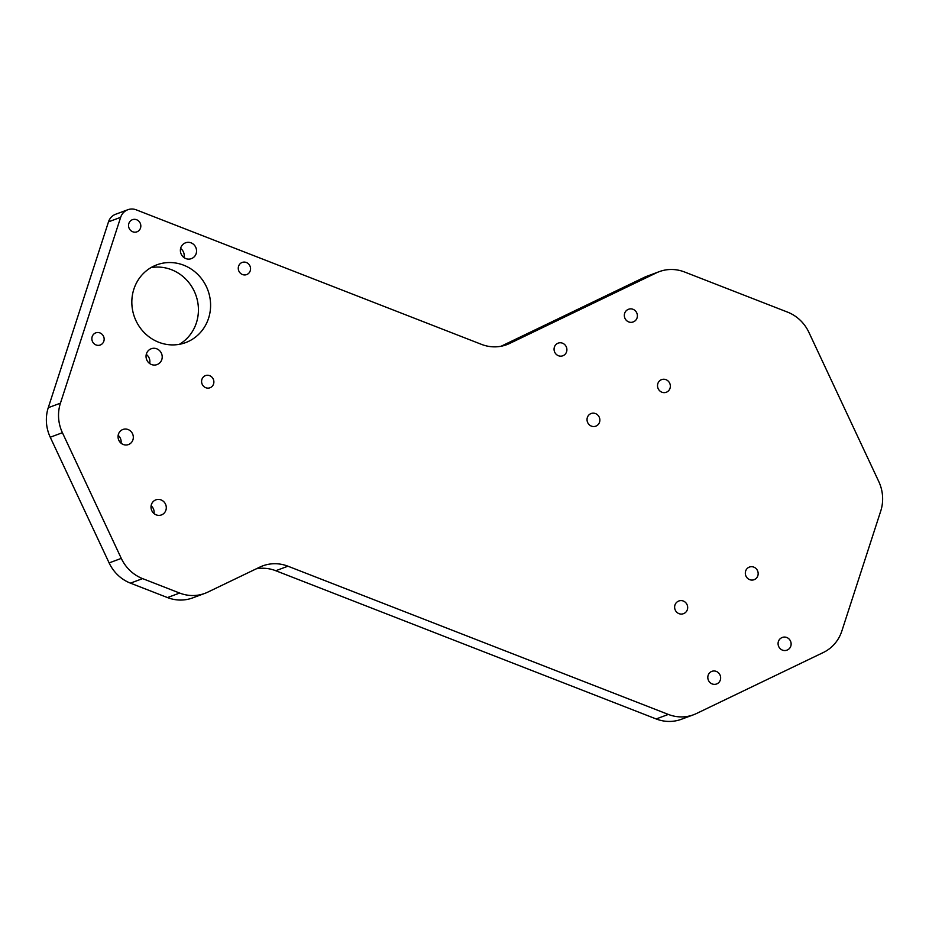 <?xml version="1.0" encoding="UTF-8"?>
<svg xmlns="http://www.w3.org/2000/svg" width="929" height="929" viewBox="0 0 929 929"><rect width="100%" height="100%" fill="white"/><g stroke="black" fill="none" stroke-linecap="round" stroke-linejoin="round"><path stroke-width="1.39" d="M122.28 429.744A8.036 7.571 69.6 0 0 128.492 444.55A8.036 7.571 69.6 0 0 132.661 434.052A8.036 7.571 69.6 0 0 122.28 429.744M155.248 500.116A8.036 7.571 69.6 0 0 161.46 514.921A8.036 7.571 69.6 0 0 165.629 504.424A8.036 7.571 69.6 0 0 155.248 500.116M678.425 601.179A6.735 6.352 69.6 0 0 683.628 613.604A6.735 6.352 69.6 0 0 687.123 604.802A6.735 6.352 69.6 0 0 678.425 601.179M711.393 671.562A6.735 6.352 69.6 0 0 716.596 683.976A6.735 6.352 69.6 0 0 720.091 675.174A6.735 6.352 69.6 0 0 711.393 671.562M781.87 637.654A6.735 6.352 69.6 0 0 787.084 650.079A6.735 6.352 69.6 0 0 790.579 641.277A6.735 6.352 69.6 0 0 781.87 637.654M748.902 567.282A6.735 6.352 69.6 0 0 754.104 579.696A6.735 6.352 69.6 0 0 757.611 570.894A6.735 6.352 69.6 0 0 748.902 567.282M661.1 379.833A6.735 6.352 69.6 0 0 666.302 392.247A6.735 6.352 69.6 0 0 669.797 383.445A6.735 6.352 69.6 0 0 661.1 379.833M628.132 309.45A6.735 6.352 69.6 0 0 633.334 321.875A6.735 6.352 69.6 0 0 636.829 313.073A6.735 6.352 69.6 0 0 628.132 309.45M590.612 413.742A6.735 6.352 69.6 0 0 595.814 426.156A6.735 6.352 69.6 0 0 599.31 417.353A6.735 6.352 69.6 0 0 590.612 413.742M557.644 343.358A6.735 6.352 69.6 0 0 562.846 355.772A6.735 6.352 69.6 0 0 566.342 346.97A6.735 6.352 69.6 0 0 557.644 343.358M100.762 344.798A6.48 6.108 -110.4 0 1 92.389 341.326A6.48 6.108 -110.4 0 1 95.757 332.861A6.48 6.108 -110.4 0 1 100.762 344.798M210.488 387.556A6.48 6.108 -110.4 0 1 202.116 384.083A6.48 6.108 -110.4 0 1 205.483 375.618A6.48 6.108 -110.4 0 1 210.488 387.556M191.955 258.378A8.419 7.943 -110.4 0 1 181.074 253.861A8.419 7.943 -110.4 0 1 185.452 242.852A8.419 7.943 -110.4 0 1 191.955 258.378M188.796 341.257A41.468 39.088 -110.4 0 1 185.661 342.592A41.468 39.088 -110.4 0 1 135.239 319.03A41.468 39.088 -110.4 0 1 153.633 266.193A41.468 39.088 -110.4 0 1 156.769 264.858A41.468 39.088 -110.4 0 1 207.19 288.431A41.468 39.088 -110.4 0 1 188.796 341.257M126.843 210.151A12.96 12.216 69.6 0 0 120.654 217.328L60.431 403.174A38.879 36.649 69.6 0 0 62.406 432.705L121.281 558.387A38.879 36.649 69.6 0 0 142.613 578.616L179.634 593.05A38.879 36.649 69.6 0 0 204.879 593.364A38.879 36.649 69.6 0 0 207.829 592.11L259.748 567.143A38.879 36.649 -110.4 0 1 262.698 565.889A38.879 36.649 -110.4 0 1 287.944 566.202L668.334 714.424A38.879 36.649 69.6 0 0 693.58 714.749A38.879 36.649 69.6 0 0 696.518 713.495L823.338 652.495A38.879 36.649 69.6 0 0 841.871 630.954L880.738 511.031A38.879 36.649 69.6 0 0 878.753 481.501L808.892 332.35A38.879 36.649 69.6 0 0 787.56 312.121L684.51 271.976A38.879 36.649 69.6 0 0 659.253 271.651A38.879 36.649 69.6 0 0 656.315 272.905L509.673 343.44A38.879 36.649 -110.4 0 1 506.735 344.682A38.879 36.649 -110.4 0 1 481.489 344.369L136.238 209.838A12.96 12.216 69.6 0 0 127.819 209.733A12.96 12.216 69.6 0 0 126.843 210.151M127.819 209.733L115.649 214.251A12.96 12.216 69.6 0 0 114.673 214.669A12.96 12.216 69.6 0 0 108.496 221.845L120.654 217.328M137.434 231.623A6.48 6.108 -110.4 0 1 129.073 228.151A6.48 6.108 -110.4 0 1 132.429 219.685A6.48 6.108 -110.4 0 1 137.434 231.623M247.16 274.38A6.48 6.108 -110.4 0 1 238.799 270.908A6.48 6.108 -110.4 0 1 242.155 262.442A6.48 6.108 -110.4 0 1 247.16 274.38M157.616 364.331A8.419 7.943 -110.4 0 1 146.736 359.813A8.419 7.943 -110.4 0 1 151.113 348.805A8.419 7.943 -110.4 0 1 157.616 364.331M183.988 257.565A8.419 7.943 69.6 0 0 180.609 248.461M179.378 344.322A41.468 39.088 69.6 0 0 195.682 294.632A41.468 39.088 69.6 0 0 150.893 267.657M501.021 346.273L644.157 277.423L656.315 272.905M659.253 271.651L647.095 276.168A38.879 36.649 69.6 0 0 644.157 277.423M668.334 714.424L656.164 718.953A38.879 36.649 69.6 0 0 681.41 719.267L693.58 714.749M656.164 718.953L275.774 570.731A38.879 36.649 69.6 0 0 256.241 568.827M179.634 593.05L167.475 597.568A38.879 36.649 69.6 0 0 192.721 597.881L204.879 593.364M167.475 597.568L130.455 583.145L142.613 578.616M121.281 558.387L109.123 562.916A38.879 36.649 69.6 0 0 130.455 583.145M109.123 562.916L50.247 437.234L62.406 432.705M60.431 403.174L48.262 407.692A38.879 36.649 69.6 0 0 50.247 437.234M48.262 407.692L108.496 221.845M149.65 363.518A8.419 7.943 69.6 0 0 146.271 354.413M151.137 505.771A8.036 7.571 -110.4 0 1 154.017 513.54M118.169 435.387A8.036 7.571 -110.4 0 1 121.049 443.156M503.692 345.658L509.673 343.44M275.774 570.731L287.944 566.202"/></g></svg>
